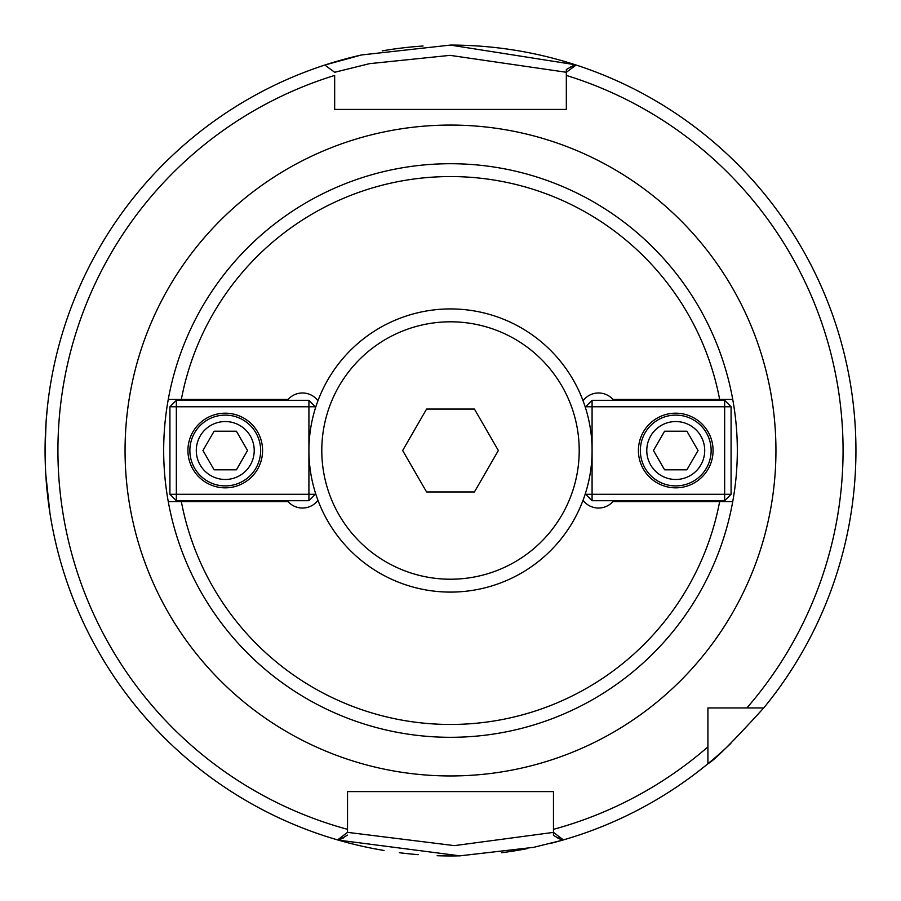 <?xml version="1.0" encoding="UTF-8"?>
<svg xmlns="http://www.w3.org/2000/svg" width="901" height="901" viewBox="0 0 901 901"><rect width="100%" height="100%" fill="white"/><g stroke="black" fill="none" stroke-linecap="round" stroke-linejoin="round"><path stroke-width="1.35" d="M317.952 500.292A19.304 19.304 0 0 1 288.095 501.609L168.262 501.609A286.833 286.833 0 0 1 168.262 399.413L288.095 399.413A19.304 19.304 0 0 1 317.952 400.742M583.048 400.742A19.304 19.304 0 0 1 612.905 399.413L732.738 399.413A286.833 286.833 0 0 1 732.738 501.609L612.905 501.609A19.304 19.304 0 0 1 583.048 500.292M181.349 501.609L168.262 501.609A286.833 286.833 0 0 0 732.738 501.609L719.651 501.609A273.96 273.96 0 0 1 181.349 501.609M168.262 399.413L181.349 399.413A273.96 273.96 0 0 1 719.651 399.413L732.738 399.413A286.833 286.833 0 0 0 168.262 399.413A286.833 286.833 0 0 1 732.738 399.413M707.916 746.895L707.916 707.938L763.733 707.938A405.439 405.439 0 0 0 576.167 65.041A405.439 405.439 0 0 0 575.007 64.669A405.439 405.439 0 0 0 450.5 45.073L361.583 54.95L324.833 65.041L334.665 72.271L369.523 63.656L450.072 55.355L566.335 72.271L576.167 65.041A405.439 405.439 0 0 1 763.733 707.938C732.659 742.041 714.054 760.635 707.916 763.744L707.916 746.895A392.566 392.566 0 0 1 553.473 829.337L553.473 832.355L563.395 839.912A405.439 405.439 0 0 0 730.846 743.404A405.439 405.439 0 0 1 563.395 839.912A405.439 405.439 0 0 0 707.916 763.744A405.439 405.439 0 0 1 562.1 840.284L553.473 835.396L553.417 832.389L454.419 845.634L347.527 832.355L337.605 839.912A405.439 405.439 0 0 0 338.9 840.284L337.774 839.957M566.335 72.271L566.335 109.426L334.665 109.426L334.665 75.425A392.566 392.566 0 0 0 347.527 829.337L347.527 791.596L553.473 791.596L553.473 835.396M347.527 832.355L347.527 829.337M324.833 65.041A405.439 405.439 0 0 1 361.064 55.062A405.439 405.439 0 0 0 338.9 840.284L347.527 835.092M566.335 102.455L566.335 109.426L334.665 109.426L334.665 102.455M540.6 791.596L553.473 791.596L553.473 802.588M707.916 711.846L707.916 707.938L711.835 707.938M746.884 707.938A392.566 392.566 0 0 0 566.335 75.425L566.335 69.523L575.007 64.669A405.439 405.439 0 0 0 450.5 45.073M338.19 840.081L459.938 855.837L533.674 847.334L562.089 840.295M574.849 64.669L450.5 45.106M49.983 513.491L45.737 473.915M45.163 459.465L45.163 441.715M46.109 421.353L47.471 406.43M50.141 386.529L49.375 391.518M46.109 421.443L45.061 450.511M347.527 802.588L347.527 791.596L360.4 791.596M450.5 855.95A405.439 405.439 0 0 0 460.434 855.826A405.439 405.439 0 0 1 437.154 855.725A405.439 405.439 0 0 0 450.5 855.95M501.474 852.729A405.439 405.439 0 0 0 527.141 848.641A405.439 405.439 0 0 1 501.474 852.729M550.522 843.415A405.439 405.439 0 0 0 561.064 840.588A405.439 405.439 0 0 1 550.522 843.415M423.065 46.007A405.439 405.439 0 0 0 382.182 50.873A405.439 405.439 0 0 1 423.065 46.007M339.508 840.464A405.439 405.439 0 0 0 384.074 850.476A405.439 405.439 0 0 1 339.508 840.464M399.334 852.706A405.439 405.439 0 0 0 418.233 854.666A405.439 405.439 0 0 1 399.334 852.706M653.45 450.511L664.6 431.207L686.889 431.207L698.038 450.511L686.889 469.815L664.6 469.815L653.45 450.511M646.783 450.511A28.956 28.956 0 0 1 690.222 425.43A28.956 28.956 0 0 1 690.222 475.593A28.956 28.956 0 0 1 646.783 450.511M640.352 450.511A35.398 35.398 0 0 0 675.739 485.909A35.398 35.398 0 0 0 711.137 450.511A35.398 35.398 0 0 0 675.739 415.113A35.398 35.398 0 0 0 640.352 450.511M585.65 494.277L592.081 494.277L592.081 500.708L585.65 494.277L585.65 492.712M592.081 400.314L592.081 406.756L585.65 406.756L592.081 400.314L724.652 400.314L731.083 406.756L724.652 406.756L724.652 400.314M724.652 500.708L724.652 494.277L731.083 494.277L724.652 500.708L592.081 500.708M592.081 406.756L724.652 406.756L724.652 494.277L592.081 494.277L592.081 406.756M731.083 494.277L731.083 406.756M585.65 406.756L585.65 408.311M638.415 450.511A37.324 37.324 0 0 1 675.739 413.187A37.324 37.324 0 0 1 713.074 450.511A37.324 37.324 0 0 1 675.739 487.835A37.324 37.324 0 0 1 638.415 450.511M247.55 450.511L236.4 469.815L214.111 469.815L202.962 450.511L214.111 431.207L236.4 431.207L247.55 450.511M254.217 450.511A28.956 28.956 0 0 1 210.778 475.593A28.956 28.956 0 0 1 210.778 425.43A28.956 28.956 0 0 1 254.217 450.511M260.648 450.511A35.398 35.398 0 0 0 225.261 415.113A35.398 35.398 0 0 0 189.863 450.511A35.398 35.398 0 0 0 225.261 485.909A35.398 35.398 0 0 0 260.648 450.511M315.35 406.756L308.919 406.756L308.919 400.314L315.35 406.756L315.35 408.311M308.919 500.708L308.919 494.277L315.35 494.277L308.919 500.708L176.348 500.708L169.917 494.277L176.348 494.277L176.348 500.708M176.348 400.314L176.348 406.756L169.917 406.756L176.348 400.314L308.919 400.314M308.919 494.277L176.348 494.277L176.348 406.756L308.919 406.756L308.919 494.277M169.917 406.756L169.917 494.277M315.35 494.277L315.35 492.712M262.585 450.511A37.324 37.324 0 0 1 225.261 487.835A37.324 37.324 0 0 1 187.926 450.511A37.324 37.324 0 0 1 225.261 413.187A37.324 37.324 0 0 1 262.585 450.511M474.433 491.957L426.567 491.957L402.646 450.511L426.567 409.065L474.433 409.065L498.354 450.511L474.433 491.957M450.5 592.092A141.581 141.581 0 0 0 592.081 450.511A141.581 141.581 0 0 0 450.5 308.93A141.581 141.581 0 0 0 308.919 450.511A141.581 141.581 0 0 0 450.5 592.092M450.5 579.219A128.708 128.708 0 0 0 579.208 450.511A128.708 128.708 0 0 0 450.5 321.803A128.708 128.708 0 0 0 321.792 450.511A128.708 128.708 0 0 0 450.5 579.219M168.262 501.609A286.833 286.833 0 0 0 732.738 501.609M450.5 775.952A325.441 325.441 0 0 0 775.941 450.511A325.441 325.441 0 0 0 450.5 125.07A325.441 325.441 0 0 0 125.059 450.511A325.441 325.441 0 0 0 450.5 775.952M572.968 67.395A402.218 402.218 0 0 0 570.874 66.73M557.843 838.144A402.218 402.218 0 0 0 560.197 837.48M340.803 837.48A402.218 402.218 0 0 0 343.157 838.144"/></g></svg>
